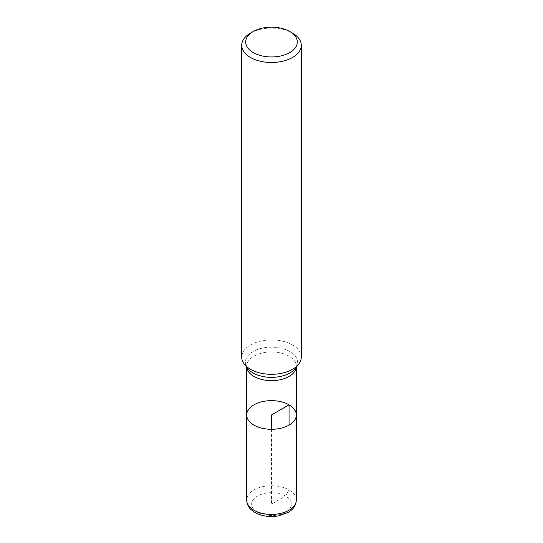 <?xml version="1.0" encoding="UTF-8"?>
<svg xmlns="http://www.w3.org/2000/svg" width="543" height="543" viewBox="0 0 543 543"><rect width="100%" height="100%" fill="white"/><g stroke="black" fill="none" stroke-linecap="round" stroke-linejoin="round"><path stroke-width="0.41" stroke-dasharray="2.71 2.04" d="M246.678 414.967A24.822 14.328 180 0 1 262.004 401.732A24.822 14.328 180 0 1 289.052 404.834A24.822 14.328 180 0 1 296.322 414.967M301.284 357.118A29.784 17.2 0 0 0 271.5 339.918A29.784 17.2 0 0 0 241.716 357.118M250.438 33.137A29.784 17.2 180 0 1 292.562 33.137M271.5 429.303L271.5 504.142L285.543 496.037L289.052 489.956L289.052 425.101M246.732 367.265A24.822 14.328 180 0 1 246.678 366.308A24.822 14.328 180 0 1 271.5 351.979A24.822 14.328 180 0 1 296.322 366.308A24.822 14.328 180 0 1 296.268 367.265M296.322 367.197L296.322 366.308L295.372 368.419A26.152 15.102 0 0 0 271.5 347.16A26.152 15.102 0 0 0 247.628 368.419L246.678 366.308L246.678 367.197M296.322 500.089A24.822 14.328 0 0 0 271.5 485.761A24.822 14.328 0 0 0 246.678 500.089M257.457 512.253A19.86 11.464 180 0 1 266.362 493.071A19.86 11.464 180 0 1 290.681 507.114A19.86 11.464 180 0 1 257.457 512.253"/><path stroke-width="0.81" d="M296.322 500.089C295.392 507.963 292.243 509.429 288.374 512.293L278.681 515.85C269.857 517.364 261.957 516.244 254.979 512.497C250.873 509.673 247.513 507.78 246.678 500.089A24.822 14.328 0 0 0 253.948 510.223A24.822 14.328 0 0 0 280.996 513.332A24.822 14.328 0 0 0 296.322 500.089L296.322 414.967A24.822 14.328 180 0 1 280.996 428.21A24.822 14.328 180 0 1 253.948 425.101A24.822 14.328 180 0 1 246.678 414.967A24.822 14.328 0 0 0 253.948 425.101A24.822 14.328 0 0 0 280.996 428.21A24.822 14.328 0 0 0 296.322 414.967A24.822 14.328 0 0 0 271.5 400.639A24.822 14.328 0 0 0 246.678 414.967L246.678 367.197M241.716 45.3L241.716 357.118A29.784 17.2 0 0 0 244.309 364.136A29.784 17.2 0 0 0 250.438 369.274A29.784 17.2 0 0 0 298.691 364.136A29.784 17.2 0 0 0 301.284 357.118L301.284 45.3A29.784 17.2 180 0 1 282.896 61.183A29.784 17.2 180 0 1 250.438 57.456A29.784 17.2 180 0 1 241.716 45.3A29.784 17.2 180 0 1 250.438 33.137L253.248 31.514A25.813 14.905 0 0 0 253.248 52.59A25.813 14.905 0 0 0 289.752 52.59A25.813 14.905 0 0 0 289.752 31.514A25.813 14.905 0 0 0 253.248 31.514M292.562 33.137L289.752 31.514L292.562 33.137A29.784 17.2 180 0 1 301.284 45.3M289.052 425.101L289.052 404.834L271.5 414.967L271.5 429.303M296.268 367.265A24.822 14.328 180 0 1 280.229 379.727A24.822 14.328 180 0 1 253.948 376.442A24.822 14.328 180 0 1 246.732 367.265M244.309 364.136L247.628 368.419A26.152 15.102 0 0 0 253.011 372.932A26.152 15.102 0 0 0 295.372 368.419L298.691 364.136M296.322 414.967L296.322 367.197M246.678 500.089L246.678 414.967"/></g></svg>
